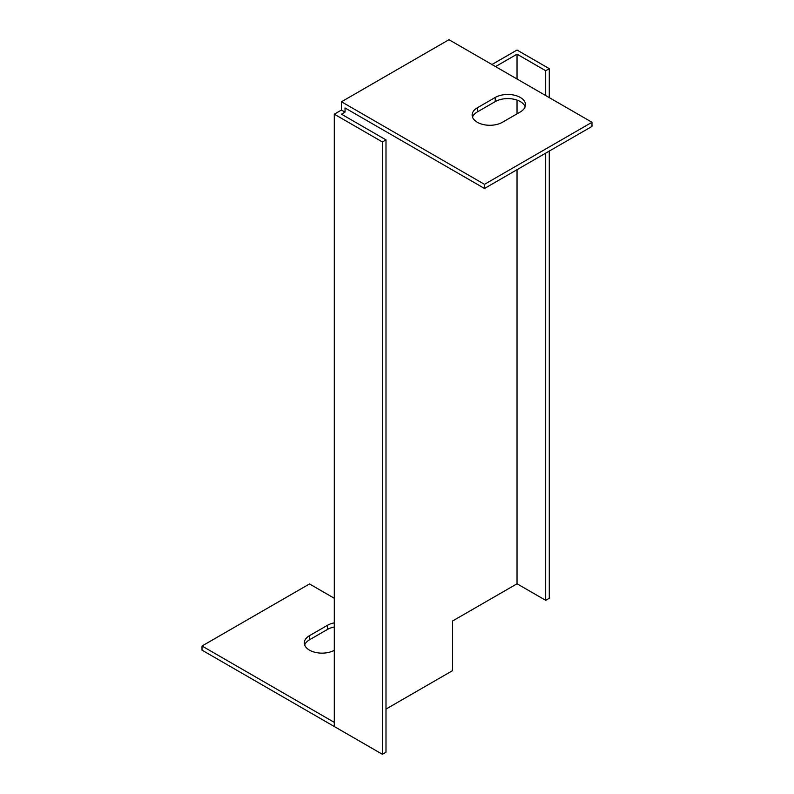 <?xml version="1.0" encoding="UTF-8"?>
<svg xmlns="http://www.w3.org/2000/svg" width="794" height="794" viewBox="0 0 794 794"><rect width="100%" height="100%" fill="white"/><g stroke="black" fill="none" stroke-linecap="round" stroke-linejoin="round"><path stroke-width="1.19" d="M334.294 722.381L202.013 646.008L202.013 650.147L345.043 732.723M385.993 709.082L452.54 670.662L452.54 621.017L517.033 583.779L517.033 169.688M334.294 626.992A17.736 10.243 0 0 0 327.416 629.453L309.501 639.805A17.736 10.243 0 0 0 304.678 644.976M517.033 113.84L517.033 100.094M517.033 79.003L517.033 54.181L495.535 66.597M382.41 754.3L385.993 752.236L385.993 139.883L341.46 114.177L345.043 112.103L345.043 107.964L484.499 188.476L484.499 184.337L341.46 101.761L341.46 110.038L334.294 114.177L334.294 726.52L382.41 754.3L382.41 141.957L334.294 114.177M549.279 97.622L549.279 68.661L517.033 50.042L491.952 64.522M517.033 583.779L545.696 600.324L549.279 598.259L549.279 151.078M484.499 188.476L591.987 126.415L591.987 122.276L448.957 39.7L341.46 101.761M202.013 646.008L309.501 583.947L334.294 598.259M334.294 650.306A17.736 10.243 180 0 1 315.069 652.321A17.736 10.243 180 0 1 304.31 642.902A17.736 10.243 180 0 1 309.501 635.666L327.416 625.325A17.736 10.243 180 0 1 334.294 622.853M591.987 122.276L484.499 184.337M495.248 97.454A17.736 10.243 180 0 1 514.572 95.24A17.736 10.243 180 0 1 525.519 104.699A17.736 10.243 180 0 1 520.328 111.934L502.413 122.276A17.736 10.243 180 0 1 483.08 124.499A17.736 10.243 180 0 1 472.132 115.041A17.736 10.243 180 0 1 477.333 107.795L495.248 97.454L495.248 101.592L477.333 111.934A17.736 10.243 0 0 0 472.499 117.105M525.152 106.763A17.736 10.243 0 0 0 512.874 99.022A17.736 10.243 0 0 0 495.248 101.592M545.696 95.558L545.696 70.726L517.033 54.181M545.696 70.726L549.279 68.661M545.696 600.324L545.696 153.143M385.993 139.883L382.41 141.957M345.043 112.103L341.46 110.038M477.333 111.934L477.333 107.795M327.416 629.453L327.416 625.325M309.501 639.805L309.501 635.666"/></g></svg>
